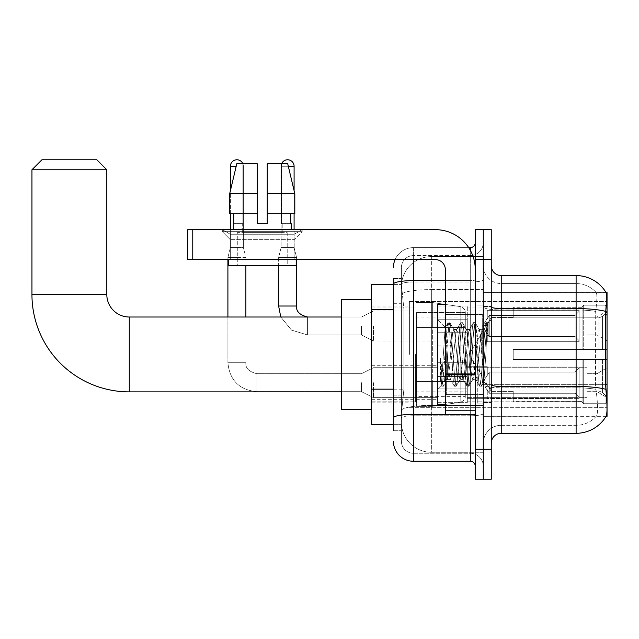 <?xml version="1.0" encoding="UTF-8"?>
<svg xmlns="http://www.w3.org/2000/svg" width="639" height="639" viewBox="0 0 639 639"><rect width="100%" height="100%" fill="white"/><g stroke="black" fill="none" stroke-linecap="round" stroke-linejoin="round"><path stroke-width="0.48" stroke-dasharray="3.19 2.4" d="M607.05 354.437L607.05 301.528L607.05 354.437M409.391 354.437L409.391 301.528L409.391 354.437M607.05 325.986L607.05 340.962L607.05 325.986M597.066 325.986L597.066 334.972L597.066 325.986M607.05 382.689L607.05 367.713L607.05 382.689M597.066 382.689L597.066 373.703L597.066 382.689M437.348 325.986L437.348 345.955L437.348 325.986M371.459 325.986L371.459 341.961L371.459 325.986M437.348 382.689L437.348 402.658L437.348 382.689M371.459 382.689L371.459 365.7L371.459 382.689M467.293 325.986L467.293 345.955L467.293 325.986M467.293 382.689L467.293 402.658L467.293 382.689M587.081 325.986L587.081 340.962L587.081 325.986M587.081 382.689L587.081 367.713L587.081 382.689M393.424 389.167L403.904 389.167L401.532 412.339L403.904 389.167L403.904 309.308L403.904 389.167L371.459 389.167L371.459 424.32L401.476 424.32L401.404 422.323A29.945 29.945 0 0 0 431.357 452.268L483.268 452.268L483.268 405.406L483.268 452.268L431.357 452.268L431.357 405.406L431.357 452.268A29.945 29.945 0 0 1 401.404 422.323L401.404 416.229L401.476 424.32L393.424 424.32M401.532 412.339L401.404 416.229L401.532 412.339M501.232 275.577L576.106 275.577L576.106 308.573A34.937 6.07 180 0 1 605.748 311.425C606.611 300.546 606.738 294.299 606.139 292.67A34.937 34.937 0 0 0 606.068 292.55L596.195 292.55L606.068 292.55A34.937 34.937 0 0 1 606.139 292.67L483.268 292.55L607.05 292.55L607.05 416.332L483.268 416.332L483.268 292.55L483.268 416.332L606.243 416.037C607.25 413.417 607.25 405.861 606.243 393.368L605.604 384.702L483.268 384.702L483.268 306.84L483.268 384.702A17.972 3.123 0 0 0 501.232 387.825L501.232 275.577A9.984 9.984 0 0 1 491.255 265.592L491.255 306.84L491.255 265.592M371.459 354.437L371.459 409.343L371.459 354.437M483.268 256.606L483.268 405.406L483.268 256.606L431.357 256.606L483.268 256.606M401.452 284.97L403.904 309.308L401.452 284.97A29.945 29.945 0 0 1 431.357 256.606A29.945 29.945 0 0 0 401.452 284.97A29.945 29.945 0 0 1 431.357 256.606L431.357 289.603L483.268 289.603L431.357 289.603L431.357 256.606M393.424 303.317L401.404 303.317L401.404 395.158L401.404 278.572L401.404 303.317L393.424 303.317L393.424 395.158L393.424 284.563L401.476 284.563L371.459 284.563L371.459 389.167M491.255 354.437L491.255 402.858L491.255 354.437M483.268 354.437L483.268 403.856L483.268 354.437M477.277 354.437L477.277 403.856L477.277 354.437M596.459 393.368C597.928 405.861 597.928 413.417 596.459 416.037A26.95 26.95 0 0 1 576.106 425.318L501.232 425.318L501.232 393.368L501.232 425.318L576.106 425.318A26.95 26.95 0 0 0 596.459 416.037C597.928 413.425 597.928 405.877 596.459 393.368L595.492 384.702L595.708 311.425C596.994 300.578 597.193 294.323 596.307 292.67A26.95 26.95 0 0 0 576.106 283.564A26.95 26.95 0 0 1 596.307 292.67C597.193 294.307 596.994 300.562 595.708 311.425L595.492 384.702L596.459 393.368M491.255 443.282L491.255 306.84L491.255 443.282A9.984 9.984 0 0 1 501.232 433.306L501.232 387.825A17.972 3.123 0 0 1 483.268 384.702L607.05 384.702M483.268 265.592L483.268 306.84L483.268 265.592A17.972 17.972 0 0 0 501.232 283.564A17.972 17.972 0 0 1 483.268 265.592A17.972 17.972 0 0 0 501.232 283.564L501.232 387.825L501.232 283.564L576.106 283.564L501.232 283.564M483.268 259.602L483.268 229.657L491.255 229.657L491.255 259.602L483.268 259.602L483.268 229.657L475.28 229.657L475.28 259.602L483.268 259.602L483.268 449.273L483.268 259.602M475.28 259.602L475.28 479.226L483.268 479.226L483.268 449.273L483.268 479.226L491.255 479.226L491.255 259.602M605.748 311.425L605.604 384.702L595.492 384.702L605.604 384.702M491.255 306.84A9.984 1.733 0 0 0 501.232 308.573L576.106 308.573L576.106 433.306A34.937 34.937 0 0 0 606.243 416.037M576.106 433.306L501.232 433.306M483.268 443.282A17.972 17.972 0 0 1 501.232 425.318A17.972 17.972 0 0 0 483.268 443.282A17.972 17.972 0 0 1 501.232 425.318M393.424 430.311L401.404 430.311L393.424 430.311L393.424 395.158L401.404 395.158L401.404 430.311L401.404 395.158L393.424 395.158M393.424 441.285A19.969 19.969 0 0 0 413.385 461.254L413.385 453.267A11.981 11.981 0 0 1 401.404 441.285L401.404 284.091L401.404 441.285A11.981 11.981 0 0 0 413.385 453.267L470.288 453.267L470.288 421.325L470.288 461.254A4.992 4.992 0 0 1 475.28 466.246L475.28 242.636L475.28 466.246M483.268 421.325L483.268 279.754L483.268 421.325M475.28 354.437L475.28 314.508L475.28 354.437M483.268 242.636L483.268 279.754L483.268 242.636A12.98 12.98 0 0 1 470.288 255.608A12.98 12.98 0 0 0 483.268 242.636A12.98 12.98 0 0 1 470.288 255.608L470.288 453.267L413.385 453.267L413.385 415.773L470.288 415.773A12.98 2.252 0 0 0 483.268 413.521A12.98 2.252 0 0 1 470.288 415.773L470.288 255.608L413.385 255.608L470.288 255.608M395.086 259.602A19.969 19.969 0 0 1 413.385 247.628L470.288 247.628A4.992 4.992 0 0 0 475.28 242.636A4.992 4.992 0 0 1 470.288 247.628L470.288 421.325L470.288 415.773L413.385 415.773L413.385 255.608L413.385 282.007L470.288 282.007A12.98 2.252 0 0 0 483.268 279.754A12.98 2.252 0 0 1 470.288 282.007L413.385 282.007L413.385 421.325L413.385 414.391L470.288 414.391A4.992 0.871 0 0 0 475.28 413.521A4.992 0.871 0 0 1 472.021 414.336M413.385 461.254L470.288 461.254M393.424 278.572L401.404 278.572L393.424 278.572L393.424 417.858A19.969 3.467 180 0 1 413.385 414.391L413.385 247.628A19.969 19.969 0 0 0 393.424 267.589A19.969 19.969 0 0 1 413.385 247.628L468.699 247.628M393.424 417.858L393.424 421.325M401.404 267.589L401.404 284.091L401.404 267.589A11.981 11.981 0 0 1 413.385 255.608A11.981 11.981 0 0 0 401.404 267.589A11.981 11.981 0 0 1 413.385 255.608M483.268 466.246A12.98 12.98 0 0 0 470.288 453.267A12.98 12.98 0 0 1 483.268 466.246A12.98 12.98 0 0 0 470.288 453.267M445.335 354.437L445.335 404.351L445.335 354.437M445.335 404.351L437.348 404.351L437.348 304.523L437.348 389.375L437.348 304.523L445.335 304.523M447.324 354.102L445.159 327.551L441.317 385.405L440.463 379.318L440.463 358.535C442.531 373.495 444.824 380.453 447.324 379.39L450.519 379.398L449.465 376.051L447.356 354.437L447.324 379.39L450.519 379.398L449.465 376.051L447.324 354.102L447.324 379.39C448.394 378.048 449.457 369.733 450.519 354.437C449.457 369.733 448.394 378.048 447.324 379.39L447.659 379.135L447.356 379.398C444.824 380.453 442.531 373.495 440.463 358.535L442.332 381.994L443.394 386.26L442.332 381.994L440.463 358.535L440.463 379.318L441.158 385.357L441.805 386.26L441.158 385.357L437.348 389.375L441.317 385.405L445.159 327.551L447.907 322.823L447.092 326.88L442.859 381.994L441.805 386.26L443.634 386.052L441.805 386.26L442.859 381.994L447.092 326.88L448.147 322.623L445.159 327.551L437.348 319.5L445.335 327.488L447.324 354.102M460.032 354.437L457.915 332.823L456.558 329.74L455.807 332.823L451.581 376.051L450.519 379.398L451.581 376.051L455.807 332.823L456.558 329.74L460.583 322.823L459.768 326.88L455.543 381.994L454.481 386.26L453.426 381.994L449.201 326.88L448.147 322.623L449.728 322.623L448.674 326.88L444.448 381.994L443.634 386.052L447.659 379.135L443.634 386.052L444.448 381.994L448.674 326.88L449.968 322.823L448.147 322.623L449.201 326.88L453.426 381.994L454.241 386.052L456.07 386.26L455.016 381.994L450.783 326.88L449.968 322.823L453.994 329.74L452.636 332.823L450.519 354.437L452.636 332.823L453.69 329.484L456.861 329.484L460.583 322.823L459.768 326.88L455.543 381.994L454.481 386.26L456.07 386.26L455.016 381.994L450.783 326.88L449.968 322.823L453.69 329.484L456.861 329.484L457.915 332.823L462.141 376.051L462.9 379.135L460.032 354.437M456.861 354.437L454.744 332.823L453.994 329.74L454.744 332.823L458.978 376.051L460.032 379.398L458.978 376.051L456.861 354.437M472.708 354.437L470.6 332.823L469.234 329.74L468.483 332.823L464.257 376.051L462.9 379.135L466.925 386.052L466.103 381.994L461.877 326.88L460.583 322.823L462.404 322.623L461.35 326.88L457.125 381.994L456.07 386.26L460.336 379.135L463.203 379.398L466.925 386.052L466.103 381.994L461.877 326.88L460.823 322.623L462.404 322.623L461.35 326.88L457.125 381.994L456.31 386.052L460.032 379.398L463.203 379.398L464.257 376.051L468.483 332.823L469.234 329.74L473.259 322.823L472.445 326.88L468.219 381.994L466.925 386.052L468.746 386.26L467.692 381.994L463.467 326.88L462.404 322.623L466.67 329.74L465.312 332.823L461.086 376.051L460.336 379.135L461.086 376.051L465.312 332.823L466.366 329.484L469.537 329.484L473.259 322.823L472.445 326.88L468.219 381.994L467.165 386.26L468.746 386.26L467.692 381.994L463.467 326.88L462.644 322.823L466.366 329.484L469.537 329.484L470.6 332.823L474.825 376.051L475.576 379.135L472.708 354.437M469.537 354.437L467.428 332.823L466.67 329.74L467.428 332.823L471.654 376.051L472.708 379.398L471.654 376.051L469.537 354.437M481.271 332.136L481.271 343.087L479.354 329.74L477.988 332.823L473.763 376.051L472.708 379.398L475.879 379.398L479.601 386.052L478.787 381.994L474.561 326.88L473.499 322.623L475.089 322.623L474.026 326.88L469.801 381.994L468.746 386.26L473.012 379.135L475.879 379.398L479.601 386.052L478.787 381.994L474.561 326.88L473.499 322.623L475.089 322.623L474.026 326.88L469.801 381.994L468.986 386.052L473.012 379.135L473.763 376.051L477.988 332.823L479.05 329.484L481.271 329.484L481.271 343.087L483.883 382.002L485.888 354.437C486.654 333.207 487.405 322.767 488.132 323.102L488.132 336.473L483.515 327.24L481.271 332.136L476.934 376.051L475.879 379.398L476.934 376.051L481.271 329.484L483.515 327.24L481.271 332.136M487.9 322.855L486.71 326.88L482.485 381.994L481.423 386.26L480.368 381.994L476.143 326.88L475.089 322.623L479.354 329.74L481.271 329.484L483.515 327.24L488.132 336.473L487.237 326.88L486.175 322.623L485.121 326.88L480.895 381.994L479.601 386.052L481.423 386.26L480.368 381.994L476.143 326.88L475.328 322.823L479.354 329.74L480.105 332.823L483.883 382.002L485.888 354.437C486.654 333.207 487.405 322.767 488.132 323.102L488.132 336.473L487.237 326.88L486.175 322.623L485.121 326.88L480.895 381.994L479.841 386.26L481.662 386.052L482.485 381.994L486.71 326.88L487.765 322.623L488.132 323.102L491.255 319.5L487.9 322.855M230.304 234.265L222.316 229.657L302.183 229.657L222.316 229.657L222.316 231.653L302.183 231.653L222.316 231.653L302.183 231.653L222.316 231.653L230.304 239.641L230.304 259.602L294.196 259.602L230.304 259.602L294.196 259.602L230.304 259.602L294.196 259.602L230.304 259.602L294.196 259.602L230.304 259.602L230.304 234.265L294.196 234.265L302.183 229.657L222.316 229.657L302.183 229.657L302.183 231.653L294.196 239.641L230.304 239.641L294.196 239.641L294.196 259.602L294.196 234.265L230.304 234.265L222.316 229.657L302.183 229.657L222.316 229.657L222.316 231.653L230.304 239.641L230.304 259.602L230.304 234.265L294.196 234.265L302.183 229.657L222.316 229.657L302.183 229.657L302.183 231.653L294.196 239.641L230.304 239.641L294.196 239.641L294.196 259.602L294.196 234.265L230.304 234.265M445.335 414.336L475.28 414.336L445.335 414.336L445.335 410.214L445.335 414.336L475.28 414.336L475.28 269.586A39.93 39.93 0 0 0 435.351 229.657L187.778 229.657L192.77 229.657L187.778 229.657L187.778 259.602L187.778 229.657L187.778 259.602L435.351 259.602A9.984 9.984 0 0 1 445.335 269.586L445.335 414.336M445.335 374.837L475.28 374.837L445.335 374.837L475.28 374.837L475.28 269.586A39.93 39.93 0 0 0 435.351 229.657L192.77 229.657L192.77 259.602L435.351 259.602A9.984 9.984 0 0 1 445.335 269.586L445.335 373.967L475.28 373.967L475.28 414.336L475.28 269.586A39.93 39.93 0 0 0 435.351 229.657L192.77 229.657L192.77 259.602L187.778 259.602L435.351 259.602A9.984 9.984 0 0 1 445.335 269.586L445.335 373.967L475.28 373.967L475.28 269.586M287.207 232.652L287.207 265.592L237.293 265.592L287.207 265.592L237.293 265.592L287.207 265.592L287.207 232.652L237.293 232.652L237.293 265.592L237.293 232.652L287.207 232.652M267.238 193.721L267.238 213.682L290.769 213.682L290.769 223.666L291.2 223.666L290.769 223.666L290.769 213.682L267.238 213.682L267.238 223.666L257.261 223.666L267.238 223.666L267.238 163.768L287.718 163.768L267.238 163.768L267.238 213.682L267.238 193.721L294.811 193.721L267.238 193.721L294.811 193.721L294.811 213.682L267.238 213.682L294.811 213.682L290.769 213.682L294.811 213.682L294.811 193.721L287.718 163.768L267.238 163.768L267.238 223.666L267.238 213.682L290.769 213.682L267.238 213.682L267.238 223.666L257.261 223.666L257.261 213.682L229.689 213.682L233.73 213.682L233.73 223.666L233.299 223.666L233.73 223.666L233.73 213.682L257.261 213.682L229.689 213.682L257.261 213.682L233.73 213.682L257.261 213.682L257.261 193.721L229.689 193.721L257.261 193.721L257.261 223.666L257.261 163.768L257.261 193.721L257.261 163.768L236.781 163.768L257.261 163.768L242.916 163.768L242.916 223.666L242.916 163.768L257.261 163.768L257.261 223.666L257.261 213.682L257.261 223.666L267.238 223.666L267.238 163.768L281.583 163.768L281.583 223.666L282.214 223.666L281.583 223.666L281.583 163.768L287.718 163.768L294.092 190.678L294.092 213.682M282.214 223.666L282.214 232.652L242.285 232.652L282.214 232.652L242.285 232.652L282.214 232.652L282.214 223.666L281.583 223.666L290.769 223.666L282.214 223.666M230.407 213.682L230.407 190.678L236.781 163.768L257.261 163.768L242.916 163.768L242.916 223.666L242.285 223.666L242.285 232.652L242.285 223.666L242.916 223.666L233.73 223.666L242.916 223.666L242.916 163.768L236.781 163.768L242.916 163.768A6.486 6.486 0 0 1 243.379 166.268L243.379 247.525L230.407 247.525L243.379 247.525L245.879 257.509L227.907 257.509L245.879 257.509L245.879 317.008M233.299 223.666L233.299 229.657L291.2 229.657L233.299 229.657M291.2 223.666L291.2 229.657M296.192 259.602L228.307 259.602L228.307 265.592L296.192 265.592L228.307 265.592L296.192 265.592L296.192 259.602L228.307 259.602M229.689 213.682L229.689 193.721L229.689 213.682L257.261 213.682L257.261 163.768L257.261 193.721L257.261 163.768L236.781 163.768L229.689 193.721L229.689 213.682M371.459 409.343L341.514 409.343L341.514 299.531L341.514 409.343L341.514 317.008L129.278 317.008L129.278 391.875A97.328 97.328 0 0 1 31.95 294.547L31.95 169.758L106.817 169.758L31.95 169.758L106.817 169.758L96.84 159.774L41.934 159.774L96.84 159.774L41.934 159.774L31.95 169.758M129.278 317.008A22.461 22.461 0 0 1 106.817 294.547L106.817 169.758M513.213 349.445L513.213 354.437L513.213 349.445L598.991 349.445L513.213 349.445L582.097 349.445L582.097 306.784L582.097 349.445L583.695 349.445L583.695 305.178L583.695 349.445L513.213 349.445L513.213 359.43L582.097 359.43L582.097 401.596L582.097 359.43L513.213 359.43L513.213 349.445L513.213 359.43L513.213 349.445L607.05 349.445L607.05 307.183L607.05 349.445L605.053 349.445L605.053 305.178L605.053 349.445L583.695 349.445L607.05 349.445L607.05 311.808L607.05 349.445L513.213 349.445L582.097 349.445L582.097 306.784L582.097 307.287L513.213 307.024L582.097 307.287L582.097 349.445L582.097 306.784L583.695 305.178L582.097 306.784L582.097 349.445L583.695 349.445L583.695 305.178L605.053 305.178L583.695 305.178L583.695 349.445L513.213 349.445L513.213 359.43L607.05 359.43L607.05 401.691L607.05 359.43L605.053 359.43L605.053 403.704L607.05 401.691L605.053 403.704L605.053 359.43L583.695 359.43L583.695 403.704L605.053 403.704L583.695 403.704L583.695 359.43L582.097 359.43L582.097 402.099L583.695 403.704L582.097 402.099L582.097 359.43L607.05 359.43L607.05 401.691L607.05 397.075L602.521 392.514L598.991 391.036L602.521 392.514L607.05 397.075L607.05 359.43L513.213 359.43L582.097 359.43L582.097 401.596L513.213 401.859L582.097 401.596L582.097 359.43L513.213 359.43L513.213 349.445M513.213 317.839L598.991 317.839L513.213 317.839L513.213 307.287L513.213 317.839L598.991 317.839L602.521 316.369L607.05 311.808L607.05 307.183L605.053 305.178L607.05 307.183L607.05 311.808L602.521 316.369L598.991 317.839L513.213 317.839L513.213 307.024L582.097 307.287L582.097 306.784L582.097 307.287L513.213 307.287L513.213 317.839M467.293 354.437L467.293 401.859L467.293 354.437M415.382 354.437L415.382 401.859L415.382 354.437M513.213 391.036L598.991 391.036L513.213 391.036L513.213 401.596L513.213 391.036L598.991 391.036L602.521 392.514L598.991 391.036L513.213 391.036L513.213 401.859L582.097 401.596L513.213 401.596L513.213 391.036M416.38 327.488L416.38 406.348L416.38 381.395L465.296 381.395L465.296 396.364L465.296 312.511L465.296 327.488L416.38 327.488L416.38 396.364L416.38 381.395L465.296 381.395L465.296 396.364L465.296 312.511L465.296 327.488L416.38 327.488L416.38 406.348L416.38 381.395L465.296 381.387L465.296 396.38L416.38 396.364L416.38 381.395L432.355 381.395L432.355 406.348L432.355 302.527L432.355 327.488L416.38 327.488L416.38 312.511L416.38 396.364L465.296 396.38C465.456 399.111 463.746 401.084 460.168 402.306L460.168 381.395L465.296 381.395L465.296 396.38C465.456 399.111 463.746 401.084 460.168 402.306L460.168 381.395L432.355 381.395L432.355 406.348L432.355 302.527L432.355 327.488L460.168 327.488L460.168 306.576L460.168 402.306L432.355 406.348L416.38 406.348L432.355 406.348L460.168 402.306L460.168 306.576C463.746 307.798 465.456 309.771 465.296 312.503L416.38 312.511L465.296 312.511L465.296 327.488L416.38 327.488M582.097 359.43L582.097 402.099L583.695 403.704L605.053 403.704L607.05 401.691L607.05 359.43L607.05 401.691L605.053 403.704L605.053 359.43L605.053 403.704L583.695 403.704L583.695 359.43L583.695 403.704L582.097 402.099L582.097 359.43L583.695 359.43L582.097 359.43M582.097 401.596L582.097 402.099L582.097 401.596M583.695 305.178L582.097 306.784L583.695 305.178L605.053 305.178L605.053 349.445L605.053 305.178L583.695 305.178M605.053 359.43L583.695 359.43L605.053 359.43M583.695 349.445L605.053 349.445L583.695 349.445M605.053 349.445L607.05 349.445L607.05 307.183L607.05 349.445L605.053 349.445M607.05 307.183L605.053 305.178L607.05 307.183L607.05 349.445L607.05 307.183M607.05 359.43L607.05 401.691L607.05 397.075L602.521 392.514L607.05 397.075L607.05 359.43L602.521 359.43L607.05 359.43M602.521 316.369L607.05 311.808L602.521 316.369L598.991 317.839L602.521 316.369L602.521 349.445L607.05 349.445L598.991 349.445L602.521 349.445L602.521 316.369M598.991 359.43L513.213 359.43L513.213 354.437L513.213 359.43L598.991 359.43L598.991 391.036L598.991 359.43M341.514 317.008L341.514 354.437L341.514 299.531L371.459 299.531M465.296 327.488L460.168 327.488L460.168 306.576L432.355 302.527L416.38 302.527L432.355 302.527L460.168 306.576C463.746 307.798 465.456 309.771 465.296 312.503L465.296 327.488M236.182 166.268L230.407 166.268A6.486 6.486 0 0 1 236.893 159.774A6.486 6.486 0 0 1 243.379 166.268L243.379 247.525L245.879 257.509L245.879 265.592M579.102 382.689L579.102 398.377L487.261 398.377L579.102 398.377L579.102 397.362L575.108 393.257L575.108 382.689L575.108 393.257L579.102 397.362L579.102 398.377L487.261 398.664L487.261 389.742L489.258 393.257L575.108 393.257L489.258 393.257L489.258 372.122L487.261 375.644L489.258 372.122L575.108 372.122L489.258 372.122L487.261 375.644L487.261 367.002L579.102 367.002L579.102 398.377L579.102 368.016L575.108 372.122L579.102 368.016L579.102 397.362L575.108 393.257L575.108 372.122L575.108 393.257L579.102 397.362L579.102 398.377L579.102 382.689L579.102 398.377L487.261 398.664L487.261 389.742L487.261 398.377L487.261 389.742L489.258 393.257L487.261 389.742L489.258 393.257L489.258 372.122L575.108 372.122L489.258 372.122L489.258 382.689L489.258 372.122L487.261 375.644L487.261 366.714L487.261 375.644L487.261 367.002L579.102 367.002L579.102 368.016L575.108 372.122L579.102 368.016L579.102 397.362L579.102 367.002L579.102 382.689L579.102 367.002L487.261 367.002L579.102 367.002L579.102 382.689M373.456 382.689L373.456 397.666L373.456 382.689M361.474 382.689L361.474 391.675L361.474 382.689M227.907 317.008L227.907 362.728L245.879 362.728L227.907 362.728L245.879 362.728L227.907 362.728L227.907 257.509L236.893 257.509L227.907 257.509L227.907 259.602M230.407 166.268L230.407 247.525L236.893 247.525L230.407 247.525L227.907 257.509L230.407 247.525L230.407 229.657M467.293 388.927L467.293 362.728L467.293 402.658L467.293 388.927L437.348 388.927L467.293 388.927L467.293 376.459L437.348 376.459L437.348 362.728L437.348 376.459L467.293 376.459L467.293 402.658L467.293 388.927L437.348 388.927L437.348 402.658L437.348 388.927L467.293 388.927M437.348 376.459L437.348 402.658L437.348 362.728L437.348 376.459L467.293 376.459L437.348 376.459L437.348 388.927L437.348 376.459M489.258 393.257L575.108 393.257L489.258 393.257L489.258 382.689L489.258 393.257M575.108 382.689L575.108 372.122L575.108 382.689M267.238 223.666L267.238 163.768L281.583 163.768A6.486 6.486 0 0 0 281.12 166.268L294.092 166.268A6.486 6.486 0 0 0 287.606 159.774A6.486 6.486 0 0 0 281.12 166.268A6.486 6.486 0 0 1 287.606 159.774A6.486 6.486 0 0 1 294.092 166.268L294.092 247.525L281.12 247.525L294.092 247.525L281.12 247.525L294.092 247.525L296.592 257.509L278.62 257.509L296.592 257.509L278.62 257.509L296.592 257.509L296.592 306.025L296.592 259.602M579.102 325.986L579.102 341.681L487.261 341.681L579.102 341.681L579.102 340.659L575.108 336.553L575.108 325.986L575.108 336.553L579.102 340.659L579.102 341.681L487.261 341.961L487.261 333.039L489.258 336.553L575.108 336.553L489.258 336.553L489.258 315.426L487.261 318.941L489.258 315.426L575.108 315.426L489.258 315.426L487.261 318.941L487.261 310.298L579.102 310.298L579.102 341.681L579.102 311.321L575.108 315.426L579.102 311.321L579.102 340.659L575.108 336.553L575.108 315.426L575.108 336.553L579.102 340.659L579.102 341.681L487.261 341.681L579.102 341.681L579.102 311.321L575.108 315.426L489.258 315.426L575.108 315.426L579.102 311.321L579.102 341.681L579.102 325.986L579.102 340.659L575.108 336.553L489.258 336.553L487.261 333.039L487.261 341.961L487.261 333.039L489.258 336.553L489.258 315.426L487.261 318.941L489.258 315.426L575.108 315.426L575.108 325.986L575.108 315.426L489.258 315.426L489.258 325.986L489.258 315.426L489.258 325.986L489.258 315.426L487.261 318.941L487.261 310.019L487.261 318.941L487.261 310.298L579.102 310.298L579.102 311.321L575.108 315.426L579.102 311.321L579.102 341.681L487.261 341.961L487.261 333.039L487.261 341.681L487.261 333.039L489.258 336.553L575.108 336.553L575.108 325.986L575.108 336.553L579.102 340.659L579.102 310.298L579.102 325.986L579.102 310.298L487.261 310.019L487.261 318.941L487.261 310.298L579.102 310.298L579.102 325.986L579.102 310.298L487.261 310.298L579.102 310.298L579.102 325.986M373.456 325.986L373.456 340.962L373.456 325.986M361.474 325.986L361.474 334.972L361.474 325.986M278.62 306.025L278.62 257.509L287.606 257.509L278.62 257.509L278.62 306.025L296.576 306.025M294.092 229.657L294.092 166.268L281.12 166.268L294.092 166.268L281.12 166.268L281.12 247.525L287.606 247.525L281.12 247.525L278.62 257.509L278.62 265.592M467.293 332.224L467.293 306.025L467.293 345.955L467.293 332.224L437.348 332.224L467.293 332.224L467.293 319.756L437.348 319.756L437.348 306.025L437.348 319.756L467.293 319.756L467.293 345.955L467.293 332.224L437.348 332.224L437.348 345.955L437.348 332.224L467.293 332.224L467.293 319.756L437.348 319.756L437.348 345.955L437.348 332.224L467.293 332.224L467.293 345.955L467.293 332.224L437.348 332.224L437.348 345.955L437.348 306.025L437.348 319.756L467.293 319.756L467.293 306.025L467.293 332.224M489.258 336.553L489.258 325.986L489.258 336.553L487.261 333.039L489.258 336.553L575.108 336.553L489.258 336.553L489.258 325.986L489.258 336.553M294.092 166.268L281.12 166.268L281.12 247.525L278.62 257.509L281.12 247.525L281.12 166.268L288.317 166.268M437.348 319.756L437.348 306.025L437.348 319.756L467.293 319.756L437.348 319.756L437.348 332.224L437.348 319.756M575.108 325.986L575.108 315.426L575.108 325.986M475.28 374.837L475.28 414.336M281.583 163.768L281.583 223.666L281.583 163.768L287.718 163.768M290.769 213.682L294.811 213.682L290.769 213.682L290.769 223.666L281.583 223.666L290.769 223.666M267.238 213.682L294.811 213.682M233.73 213.682L233.73 223.666L242.916 223.666L233.73 223.666M229.689 193.721L257.261 193.721M242.916 163.768L236.781 163.768M257.261 223.666L257.261 213.682M431.357 405.406A29.945 5.2 180 0 0 401.771 409.799A29.945 5.2 180 0 1 431.357 405.406L483.268 405.406L431.357 405.406L431.357 289.603L431.357 405.406M607.05 314.819L605.604 314.819M402.187 293.628A29.945 5.2 180 0 1 431.357 289.603A29.945 5.2 180 0 0 402.187 293.628M401.404 422.323A29.945 29.945 0 0 0 431.357 452.268M393.424 309.308L371.459 309.308M576.106 393.368L576.106 283.564A26.95 26.95 0 0 1 596.307 292.67A26.95 26.95 0 0 0 576.106 283.564L576.106 309.963A26.95 4.681 180 0 1 595.708 311.425A26.95 4.681 180 0 0 576.106 309.963L576.106 387.825A26.95 4.681 180 0 1 595.867 389.327A26.95 4.681 180 0 0 576.106 387.825L576.106 393.368M605.852 389.327A34.937 6.07 180 0 0 576.106 386.435L501.232 386.435A9.984 1.733 0 0 1 491.255 384.702M491.255 449.273L475.28 449.273M576.106 309.963L501.232 309.963A17.972 3.123 0 0 1 483.268 306.84A17.972 3.123 0 0 0 501.232 309.963L576.106 309.963M576.106 387.825L501.232 387.825L576.106 387.825M393.424 284.091A19.969 3.467 180 0 1 413.385 280.625L470.288 280.625L470.288 250.256M445.335 280.625L470.288 280.625A4.992 0.871 -0 0 0 475.28 279.754A4.992 0.871 0 0 1 470.288 280.625L470.288 414.336M413.385 247.628L413.385 259.602M413.385 282.007A11.981 2.077 180 0 0 401.404 284.091A11.981 2.077 180 0 1 413.385 282.007M413.385 415.773A11.981 2.077 180 0 0 401.404 417.858A11.981 2.077 180 0 1 413.385 415.773M413.385 453.267A11.981 11.981 0 0 1 401.404 441.285M482.269 354.437L482.269 314.508L482.269 354.437M446.326 354.437L446.326 394.367L446.326 354.437M445.335 410.214L475.28 410.214M106.817 294.547L31.95 294.547M598.991 317.839L598.991 349.445L598.991 317.839M602.521 359.43L602.521 392.514L602.521 359.43M256.862 391.659L256.862 373.703L256.862 391.675L361.474 391.675L373.456 397.666L437.348 397.666L373.456 397.666L361.474 391.675L256.862 391.675C239.298 389.942 229.649 380.285 227.907 362.728C229.649 380.285 239.298 389.942 256.862 391.675M256.862 382.689L256.862 373.703L256.862 382.689M280.785 317.008L291.512 330.107L307.575 334.972L361.474 334.972L373.456 340.962L361.474 334.972L307.575 334.972L291.512 330.107L280.785 317.008L291.512 330.107L307.575 334.972L307.575 317.008L307.575 334.972L307.575 317.008L307.575 334.972L361.474 334.972L373.456 340.962L437.348 340.962M307.575 317.008L361.474 317.008L373.456 311.017L361.474 317.008L307.575 317.008L307.575 325.986L307.575 317.008L361.474 317.008L373.456 311.017L437.348 311.017M475.28 373.967L445.335 373.967M192.77 259.602L192.77 229.657M409.391 301.528L607.05 301.528L409.391 301.528M587.081 317.008L597.066 317.008L587.081 317.008L597.066 317.008L607.05 311.017M597.066 373.703L607.05 367.713L597.066 373.703L587.081 373.703L597.066 373.703M371.459 310.019L437.348 310.019M371.459 365.7L437.348 365.7L371.459 365.7M437.348 306.025L467.293 306.025L437.348 306.025M437.348 362.728L467.293 362.728L437.348 362.728M467.293 311.017L587.081 311.017M467.293 367.713L587.081 367.713L467.293 367.713M371.459 306.025L409.391 306.025L371.459 306.025M371.459 402.858L409.391 402.858L371.459 402.858M587.081 391.675L597.066 391.675L607.05 397.666L597.066 391.675L587.081 391.675M587.081 334.972L597.066 334.972L587.081 334.972L597.066 334.972L607.05 340.962M467.293 397.666L587.081 397.666L467.293 397.666M467.293 340.962L587.081 340.962M437.348 402.658L467.293 402.658L437.348 402.658M437.348 345.955L467.293 345.955L437.348 345.955M371.459 399.679L437.348 399.679L371.459 399.679M371.459 341.961L437.348 341.961M409.391 407.347L607.05 407.347L409.391 407.347M483.268 306.025L491.255 306.025L483.268 306.025M477.277 403.856L483.268 403.856L477.277 403.856M483.268 314.013L477.277 314.013L483.268 314.013M483.268 394.87L477.277 394.87L483.268 394.87M477.277 305.027L483.268 305.027L477.277 305.027M483.268 402.858L491.255 402.858L483.268 402.858M475.28 314.508L445.335 314.508L475.28 314.508M475.28 394.367L445.335 394.367L475.28 394.367M483.268 402.354L491.255 402.354L483.268 402.354M446.326 314.508L482.269 314.508L483.268 313.509L482.269 314.508L446.326 314.508L445.335 313.509M446.326 394.367L482.269 394.367L483.268 395.365L482.269 394.367L446.326 394.367L445.335 395.365M483.883 382.01L491.255 389.375L483.883 382.01M483.268 306.52L491.255 306.52L483.268 306.52M486.175 322.623L487.765 322.623L486.175 322.623M484.05 381.946L481.662 386.052L484.05 381.946M482.836 328.158L485.936 322.823L482.836 328.158M450.215 379.135L454.241 386.052L450.215 379.135M341.514 391.875L129.278 391.875M469.058 354.437L491.255 317.503L513.213 317.503L491.255 317.503L469.058 354.437L491.255 391.372L513.213 391.372L491.255 391.372L469.058 354.437M467.293 401.859L513.213 401.859L467.293 401.859M415.382 391.875L467.293 391.875L415.382 391.875M371.459 401.859L415.382 401.859L371.459 401.859M371.459 307.024L415.382 307.024L371.459 307.024M415.382 317.008L467.293 317.008L415.382 317.008M467.293 307.024L513.213 307.024L467.293 307.024M467.293 398.664L487.261 398.664L467.293 398.664M482.661 382.689L487.261 375.029L482.661 382.689L487.261 390.349L482.661 382.689M245.879 362.728C245.272 368.048 248.93 371.714 256.862 373.703L361.474 373.703L373.456 367.713L437.348 367.713L373.456 367.713L361.474 373.703L256.862 373.703C248.93 371.714 245.272 368.048 245.879 362.728M467.293 366.714L487.261 366.714L467.293 366.714M467.293 341.961L487.261 341.961M487.261 333.646L482.661 325.986L487.261 318.334L482.661 325.986L487.261 333.646L482.661 325.986L487.261 318.334M467.293 310.019L487.261 310.019M294.092 247.525L296.592 257.509L294.092 247.525"/><path stroke-width="0.96" d="M607.05 384.702L605.604 384.702L606.243 393.368C607.25 405.877 607.25 413.433 606.243 416.037L607.05 416.332L607.05 292.55L606.139 292.67A34.937 34.937 0 0 0 576.106 275.577A34.937 34.937 0 0 1 606.068 292.55A34.937 34.937 0 0 0 576.106 275.577L501.232 275.577A9.984 9.984 0 0 1 491.255 265.592A9.984 9.984 0 0 0 501.232 275.577L501.232 433.306A9.984 9.984 0 0 0 491.255 443.282M393.424 303.317L393.424 278.572L393.424 284.563L371.459 284.563L371.459 424.32L393.424 424.32M606.243 416.037A34.937 34.937 0 0 1 576.106 433.306L501.232 433.306M483.268 449.273L483.268 479.226L491.255 479.226L491.255 449.273L483.268 449.273L483.268 479.226L475.28 479.226L475.28 449.273L483.268 449.273L483.268 259.602L483.268 449.273M475.28 449.273L475.28 229.657L483.268 229.657L483.268 259.602L483.268 229.657L491.255 229.657L491.255 449.273M605.604 384.702L605.748 311.425C606.611 300.57 606.738 294.315 606.139 292.67A34.937 34.937 0 0 0 576.106 275.577L576.106 308.573L501.232 308.573A9.984 1.733 0 0 1 491.255 306.84M393.424 430.311L393.424 278.572M413.385 259.602L413.385 461.254L470.288 461.254L470.288 414.336M468.699 247.628L470.288 247.628A4.992 4.992 0 0 0 475.28 242.636M393.424 421.325L393.424 395.158M475.28 466.246A4.992 4.992 0 0 0 470.288 461.254M393.424 267.589A19.969 19.969 0 0 1 395.086 259.602M413.385 461.254A19.969 19.969 0 0 1 393.424 441.285M267.238 223.666L257.261 223.666L267.238 223.666L257.261 223.666L267.238 223.666L267.238 163.768L287.718 163.768L294.811 193.721L294.811 213.682L267.238 213.682M281.615 163.768A6.486 6.486 0 0 1 294.092 166.268L294.092 190.678L294.811 193.721L267.238 193.721M257.261 193.721L257.261 213.682L257.261 193.721L257.261 213.682L229.689 213.682L229.689 193.721L236.781 163.768L257.261 163.768L257.261 193.721L229.689 193.721L230.407 190.678L230.407 166.268L236.182 166.268M445.335 304.523L437.348 304.523L437.348 404.351L445.335 404.351M341.514 391.875L129.278 391.875A97.328 97.328 0 0 1 31.95 294.547L31.95 169.758L41.934 159.774L96.84 159.774L106.817 169.758L31.95 169.758M129.278 391.875L129.278 317.008A22.461 22.461 0 0 1 106.817 294.547L106.817 169.758M371.459 299.531L341.514 299.531L341.514 409.343L371.459 409.343M230.407 166.268A6.486 6.486 0 0 1 242.884 163.768M245.879 317.008L245.879 265.592M227.907 317.008L227.907 259.602M230.407 213.682L230.407 229.657M278.62 265.592L278.62 306.025L296.592 306.025L296.592 259.602M294.092 213.682L294.092 229.657M475.28 414.336L445.335 414.336L445.335 373.967L475.28 373.967M475.28 269.586A39.93 39.93 0 0 0 435.351 229.657L192.77 229.657L192.77 259.602L435.351 259.602A9.984 9.984 0 0 1 445.335 269.586L445.335 373.967M192.77 259.602L187.778 259.602L187.778 229.657L192.77 229.657M233.299 223.666L233.73 223.666L233.299 223.666L233.299 229.657M291.2 223.666L290.769 223.666L291.2 223.666L291.2 229.657M290.769 213.682L290.769 223.666M257.261 213.682L257.261 223.666M233.73 223.666L233.73 213.682M228.307 259.602L228.307 265.592L296.192 265.592L296.192 259.602M294.811 213.682L294.811 193.721L287.718 163.768M236.781 163.768L229.689 193.721M607.05 314.819L605.604 314.819M393.424 309.308L371.459 309.308M393.424 389.167L371.459 389.167M576.106 433.306L576.106 308.573A34.937 6.07 180 0 1 605.748 311.425M605.852 389.327A34.937 6.07 180 0 0 576.106 386.435L501.232 386.435A9.984 1.733 0 0 1 491.255 384.702M491.255 259.602L475.28 259.602M472.021 414.336A4.992 0.871 0 0 1 470.288 414.391L413.385 414.391A19.969 3.467 180 0 0 393.424 417.858M393.424 284.091A19.969 3.467 180 0 1 413.385 280.625L445.335 280.625M470.288 250.256L470.288 247.628M31.95 294.547L106.817 294.547M288.317 166.268L294.092 166.268M475.28 374.837L445.335 374.837M445.335 410.214L475.28 410.214M446.326 314.508L445.335 313.509M446.326 394.367L445.335 395.365M341.514 317.008L129.278 317.008M278.62 306.025L280.785 317.008M296.592 306.025C295.985 311.353 299.643 315.011 307.575 317.008C299.643 315.011 295.985 311.353 296.592 306.025C295.985 311.353 299.643 315.011 307.575 317.008"/></g></svg>
